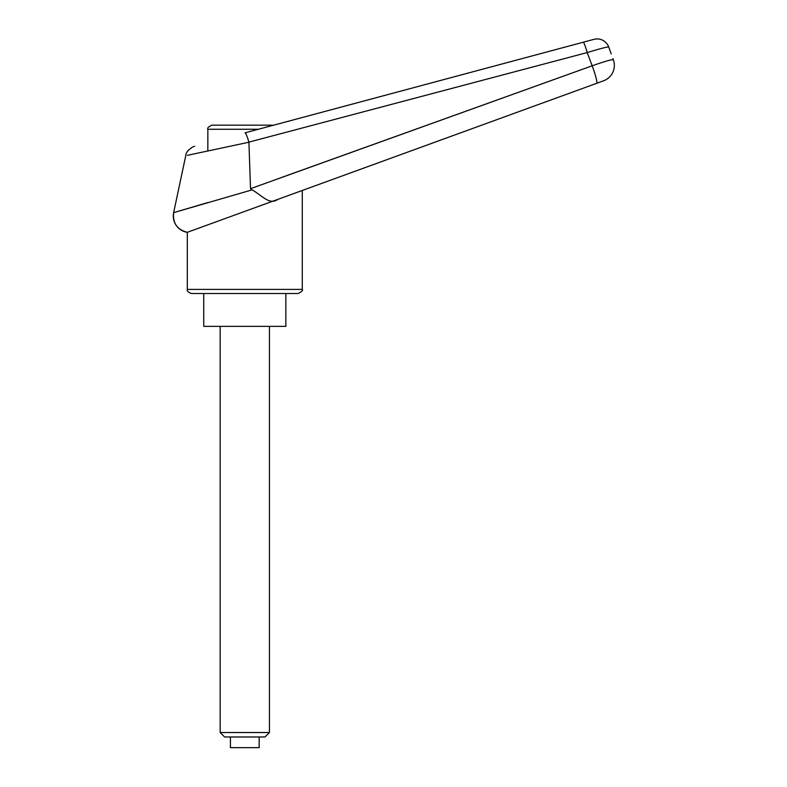 <?xml version="1.0" encoding="UTF-8"?>
<svg xmlns="http://www.w3.org/2000/svg" width="787" height="787" viewBox="0 0 787 787"><rect width="100%" height="100%" fill="white"/><g stroke="black" fill="none" stroke-linecap="round" stroke-linejoin="round"><path stroke-width="1.18" d="M194.605 146.352C193.691 146.018 185.791 150.651 185.752 155.698L173.642 212.647L207.847 202.554M612.935 58.602L613.358 59.763A16.429 16.429 0 0 1 603.54 80.815L596.664 83.324L603.54 80.815A16.429 16.429 0 0 0 613.358 59.763C611.981 59.32 604.918 61.337 592.168 65.803L250.522 188.683L248.908 142.122C247.128 136.19 245.849 133.101 245.052 132.836L583.236 42.223A12.317 1.151 75 0 1 587.2 52.572A21749.837 13610.014 73.8 0 1 592.168 65.803A16.429 1.781 70 0 1 596.664 83.324L294.456 193.317L596.664 83.324M277.811 199.377L302.287 190.464L302.287 289.4L187.316 289.4L187.316 232.313L277.811 199.377C269.685 205.437 262.199 195.638 252.135 189.864L173.642 212.647A16.429 16.429 69.2 0 0 187.316 232.313L187.316 232.313C177.134 229.647 172.579 223.095 173.642 212.647M285.858 293.512L285.858 326.359L203.735 326.359L203.735 293.512L298.175 293.512C301.765 291.721 303.143 290.354 302.287 289.4M187.316 289.4C186.824 290.993 188.191 292.37 191.418 293.512L244.796 293.512M281.756 177.39L592.168 65.803M252.135 189.864L250.522 188.683M248.908 142.122L587.2 52.572C600.078 48.646 607.249 46.787 608.725 47.023L611.243 53.949M248.918 142.231L187.365 155.344L248.918 142.231M608.725 47.023A12.326 12.317 -40.7 0 0 593.959 39.35L583.236 42.223L593.959 39.35M258.392 129.265L207.847 129.265C207.109 128.084 208.476 126.717 211.949 125.163L273.719 125.163L583.236 42.223M207.847 129.265L207.847 150.947M224.61 736.976L220.163 732.53L269.439 732.53L264.993 736.976L224.61 736.976M220.163 732.53L220.163 326.359M269.439 326.359L269.439 732.53M230.424 736.976L230.424 747.65L259.169 747.65L259.169 736.976"/></g></svg>
